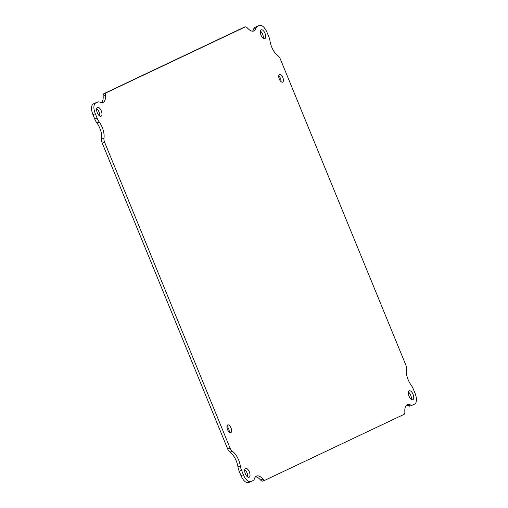 <?xml version="1.0" encoding="UTF-8"?>
<svg xmlns="http://www.w3.org/2000/svg" width="508" height="508" viewBox="0 0 508 508"><rect width="100%" height="100%" fill="white"/><g stroke="black" fill="none" stroke-linecap="round" stroke-linejoin="round"><path stroke-width="0.76" d="M247.593 476.904A4.763 2.203 68.5 0 0 244.742 469.646M281.032 81.655A4.153 1.924 68.5 0 0 278.746 75.838M229.254 432.162A4.153 1.924 68.5 0 0 226.968 426.345M263.258 38.354A4.763 2.203 68.5 0 0 260.407 31.096M411.315 399.351A4.763 2.203 68.5 0 0 408.464 392.093M99.536 115.907A4.763 2.203 68.5 0 0 96.685 108.648M410.331 405.936A9.519 4.413 -111.5 0 1 410.204 405.994A9.519 4.413 -111.5 0 1 408.038 405.797A13.1 6.071 68.5 0 0 406.349 405.34M265.132 480.149L262.909 481.025A4.763 2.203 -111.5 0 1 262.846 481.051A4.763 2.203 -111.5 0 1 260.541 479.971A13.1 6.071 68.5 0 0 255.492 476.796M248.596 482.543A9.519 4.413 -111.5 0 1 248.469 482.6A9.519 4.413 -111.5 0 1 240.995 475.634L239.192 471.227A9.519 4.413 -111.5 0 1 237.966 466.89A13.1 6.071 68.5 0 0 229.978 452.184A4.763 2.203 -111.5 0 1 227.692 449.009L102.248 143.148A4.763 2.203 -111.5 0 1 101.613 139.192A13.1 6.071 68.5 0 0 96.895 122.936A9.519 4.413 -111.5 0 1 94.742 119.037L92.939 114.63A9.519 4.413 -111.5 0 1 93.32 103.937L95.32 102.991A9.519 4.413 -111.5 0 1 95.447 102.933A9.519 4.413 -111.5 0 1 95.574 102.889M101.651 102.66A13.1 6.071 68.5 0 0 103.149 96.196A4.763 2.203 -111.5 0 1 104.019 93.612L242.735 27.902A4.763 2.203 -111.5 0 1 242.799 27.877A4.763 2.203 -111.5 0 1 242.868 27.851M252.508 31.204A13.1 6.071 68.5 0 0 253.6 29.235A9.519 4.413 -111.5 0 1 255.048 27.324L257.048 26.384A9.519 4.413 -111.5 0 1 257.175 26.327A9.519 4.413 -111.5 0 1 257.302 26.283M245.535 468.414A4.763 2.203 -111.5 0 1 245.599 468.382A4.763 2.203 -111.5 0 1 249.396 472.008A4.763 2.203 -111.5 0 1 249.085 477.247A4.763 2.203 -111.5 0 1 245.32 473.691A4.763 2.203 -111.5 0 1 245.535 468.414M279.495 74.447A4.153 1.924 -111.5 0 1 279.546 74.422A4.153 1.924 -111.5 0 1 282.861 77.578A4.153 1.924 -111.5 0 1 282.588 82.15A4.153 1.924 -111.5 0 1 279.305 79.051A4.153 1.924 -111.5 0 1 279.495 74.447M227.711 424.948A4.153 1.924 -111.5 0 1 227.768 424.929A4.153 1.924 -111.5 0 1 231.076 428.085A4.153 1.924 -111.5 0 1 230.803 432.651A4.153 1.924 -111.5 0 1 227.52 429.552A4.153 1.924 -111.5 0 1 227.711 424.948M261.207 29.858A4.763 2.203 -111.5 0 1 261.271 29.832A4.763 2.203 -111.5 0 1 265.062 33.452A4.763 2.203 -111.5 0 1 264.757 38.691A4.763 2.203 -111.5 0 1 260.985 35.135A4.763 2.203 -111.5 0 1 261.207 29.858M409.264 390.855A4.763 2.203 -111.5 0 1 409.327 390.83A4.763 2.203 -111.5 0 1 413.118 394.449A4.763 2.203 -111.5 0 1 412.814 399.688A4.763 2.203 -111.5 0 1 409.042 396.138A4.763 2.203 -111.5 0 1 409.264 390.855M97.479 107.41A4.763 2.203 -111.5 0 1 97.542 107.385A4.763 2.203 -111.5 0 1 101.34 111.011A4.763 2.203 -111.5 0 1 101.028 116.243A4.763 2.203 -111.5 0 1 97.263 112.693A4.763 2.203 -111.5 0 1 97.479 107.41M253.6 29.235L255.956 28.308A9.519 4.413 -111.5 0 1 257.404 26.403L259.404 25.457A9.519 4.413 -111.5 0 1 259.531 25.4A9.519 4.413 -111.5 0 1 267.005 32.366L268.808 36.773A9.519 4.413 -111.5 0 1 270.034 41.11A13.1 6.071 -111.5 0 0 278.022 55.817A4.763 2.203 -111.5 0 1 280.308 58.992L405.752 364.852A4.763 2.203 -111.5 0 1 406.387 368.808A13.1 6.071 -111.5 0 0 411.105 385.064A9.519 4.413 -111.5 0 1 413.258 388.963L415.061 393.37A9.519 4.413 -111.5 0 1 414.68 404.063L412.68 405.009A9.519 4.413 -111.5 0 1 412.553 405.067A9.519 4.413 -111.5 0 1 410.394 404.87L408.038 405.797M255.956 28.308A13.1 6.071 -111.5 0 1 253.79 31.007A13.1 6.071 -111.5 0 1 247.459 28.029A4.763 2.203 -111.5 0 0 245.154 26.949L242.799 27.877M103.149 96.196L105.505 95.269A4.763 2.203 -111.5 0 1 106.375 92.685L245.091 26.975A4.763 2.203 -111.5 0 1 245.154 26.949M105.505 95.269A13.1 6.071 -111.5 0 1 102.933 102.47A13.1 6.071 -111.5 0 1 99.962 102.203A9.519 4.413 -111.5 0 0 97.796 102.006L95.447 102.933M96.895 122.936L99.251 122.009A9.519 4.413 -111.5 0 1 97.098 118.11L95.294 113.709A9.519 4.413 -111.5 0 1 95.675 103.01L97.669 102.064A9.519 4.413 -111.5 0 1 97.796 102.006M99.251 122.009A13.1 6.071 -111.5 0 1 103.969 138.265L101.613 139.192M229.978 452.184L232.334 451.256A4.763 2.203 -111.5 0 1 230.048 448.081L104.604 142.221A4.763 2.203 -111.5 0 1 103.969 138.265M232.334 451.256A13.1 6.071 -111.5 0 1 240.316 465.963L237.966 466.89M410.394 404.87A13.1 6.071 -111.5 0 0 407.422 404.603A13.1 6.071 -111.5 0 0 404.851 411.804A4.763 2.203 -111.5 0 1 403.981 414.388L265.265 480.098A4.763 2.203 -111.5 0 1 265.201 480.124A4.763 2.203 -111.5 0 1 262.896 479.044A13.1 6.071 -111.5 0 0 256.565 476.066A13.1 6.071 -111.5 0 0 254.4 478.765A9.519 4.413 -111.5 0 1 252.952 480.676L250.952 481.616A9.519 4.413 -111.5 0 1 250.825 481.673A9.519 4.413 -111.5 0 1 243.351 474.707L241.541 470.3A9.519 4.413 -111.5 0 1 240.316 465.963M257.048 26.384L259.404 25.457M255.048 27.324L257.404 26.403M242.735 27.902L245.091 26.975M104.019 93.612L106.375 92.685M95.32 102.991L97.669 102.064M93.32 103.937L95.675 103.01M92.939 114.63L95.294 113.709M94.742 119.037L97.098 118.11M102.248 143.148L104.604 142.221M227.692 449.009L230.048 448.081M239.192 471.227L241.541 470.3M240.995 475.634L243.351 474.707M262.896 479.044L260.541 479.971M259.531 25.4L257.175 26.327M250.825 481.673L248.469 482.6M265.201 480.124L262.846 481.051M412.553 405.067L410.204 405.994"/></g></svg>

